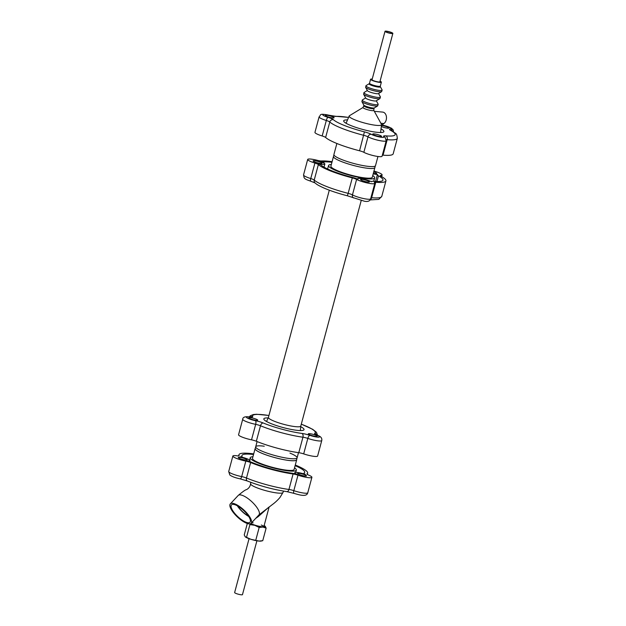 <?xml version="1.0" encoding="UTF-8"?>
<svg xmlns="http://www.w3.org/2000/svg" width="626" height="626" viewBox="0 0 626 626"><rect width="100%" height="100%" fill="white"/><g stroke="black" fill="none" stroke-linecap="round" stroke-linejoin="round"><path stroke-width="0.94" d="M339.261 160.639A21.425 3.498 15 0 0 361.515 167.306A21.425 3.498 15 0 0 374.888 167.565A21.425 3.498 -165 0 1 353.283 165.397A21.425 3.498 -165 0 1 333.494 156.469A21.425 3.498 15 0 0 339.261 160.639M333.924 154.865L330.904 166.148A21.425 3.498 15 0 0 336.671 170.319A21.425 3.498 15 0 0 358.917 176.986A21.425 3.498 15 0 0 372.298 177.236L375.318 165.953M264.266 446.221A21.425 3.498 15 0 0 255.713 446.768A21.425 3.498 15 0 0 261.48 450.939A21.425 3.498 15 0 0 283.727 457.606A21.425 3.498 15 0 0 297.1 457.856A21.425 3.498 15 0 0 289.963 453.107M266.551 421.501L268.429 417.362A16.753 2.739 15 0 0 268.421 417.401A16.753 2.739 15 0 0 272.928 420.656A16.753 2.739 15 0 0 290.323 425.868A16.753 2.739 15 0 0 300.785 426.071A16.753 2.739 15 0 0 300.801 426.001M297.1 457.856L296.583 459.789A21.425 3.498 -165 0 1 290.253 460.595A21.425 3.498 -165 0 1 267.365 455.329A21.425 3.498 -165 0 1 255.197 448.701L255.713 446.768A21.425 3.498 15 0 0 267.881 453.388A21.425 3.498 15 0 0 290.769 458.655A21.425 3.498 15 0 0 297.1 457.856L298.5 452.653M392.338 33.327A3.553 0.579 -165 0 1 388.605 32.865A3.553 0.579 -165 0 1 385.506 31.433A3.553 0.579 -165 0 1 389.082 31.793A3.553 0.579 -165 0 1 392.369 33.272A3.553 0.579 -165 0 1 392.338 33.327M392.823 33.46A4.061 0.665 15 0 0 392.862 33.405A4.061 0.665 15 0 0 389.106 31.707A4.061 0.665 15 0 0 385.013 31.3A4.061 0.665 15 0 0 388.558 32.935A4.061 0.665 15 0 0 392.823 33.46M256.91 540.778L242.473 594.637A4.061 0.665 -165 0 1 242.434 594.7A4.061 0.665 -165 0 1 238.177 594.176A4.061 0.665 -165 0 1 234.633 592.54L249.062 538.681M379.943 81.607A4.218 0.689 -165 0 1 380.045 81.826A4.218 0.689 -165 0 1 377.408 81.771A4.218 0.689 -165 0 1 373.033 80.464A4.218 0.689 -165 0 1 371.899 79.643A4.218 0.689 -165 0 1 372.094 79.502M336.866 143.487L333.916 154.512A21.527 3.513 15 0 0 353.8 163.48A21.527 3.513 15 0 0 375.506 165.655L377.955 156.492M380.06 81.177A5.587 0.916 -165 0 1 381.367 82.178A5.587 0.916 -165 0 1 375.733 81.615A5.587 0.916 -165 0 1 370.576 79.291A5.587 0.916 -165 0 1 372.212 79.079M381.641 91.639L378.386 93.618A5.728 0.939 -165 0 1 372.705 92.914A5.728 0.939 -165 0 1 367.439 90.684L365.607 87.343A8.404 1.369 15 0 0 373.323 90.606A8.404 1.369 15 0 0 381.641 91.639L382.11 89.909A8.404 1.369 -165 0 1 373.683 89.291A8.404 1.369 -165 0 1 366.069 85.613L365.607 87.343M379.927 98.603L376.148 100.896A5.454 0.892 -165 0 1 370.748 100.23A5.454 0.892 -165 0 1 365.733 98.11L363.612 94.229A8.545 1.393 15 0 0 371.461 97.554A8.545 1.393 15 0 0 379.927 98.603L380.389 96.866A8.545 1.393 -165 0 1 371.821 96.24A8.545 1.393 -165 0 1 364.074 92.499L363.612 94.229M374.34 111.326L382.674 112.093A6.096 4.351 95.3 0 1 386.438 116.906A6.096 4.351 95.3 0 1 383.902 123.549L381.469 125.27M363.041 107.469L349.464 115.716A16.753 2.739 -165 0 0 349.175 116.013A16.753 2.739 -165 0 0 364.629 123.048A16.753 2.739 -165 0 0 381.539 124.684A16.753 2.739 -165 0 0 381.437 124.284L373.808 110.356M373.769 110.286A5.587 0.916 -165 0 1 373.8 110.419A5.587 0.916 -165 0 1 368.166 109.871A5.587 0.916 -165 0 1 363.01 107.523L363.792 105.778A5.282 0.861 15 0 0 368.667 108.001A5.282 0.861 15 0 0 373.996 108.509L373.8 110.419M296.669 459.461A21.527 3.513 -165 0 1 296.685 459.82A21.527 3.513 -165 0 1 283.242 459.562A21.527 3.513 -165 0 1 260.893 452.864A21.527 3.513 -165 0 1 255.095 448.678A21.527 3.513 -165 0 1 255.283 448.373M248.71 516.442A12.692 4.241 43.1 0 1 237.332 505.816M245.423 521.974A12.692 4.241 43.1 0 1 234.586 513.218A12.692 4.241 43.1 0 1 231.456 504.908A12.692 4.241 43.1 0 1 243.624 510.48A12.692 4.241 43.1 0 1 250.009 522.24A12.692 4.241 43.1 0 1 245.423 521.974M237.708 506.027A12.184 4.069 -136.9 0 0 248.467 516.074M257.802 516.129A2.034 0.423 -123.1 0 1 258.178 516.669L268.695 507.271M255.69 518.383L258.178 516.669M245.987 522.984A14.218 4.75 -136.9 0 0 251.12 523.281A14.218 4.75 -136.9 0 0 243.976 510.104A14.218 4.75 -136.9 0 0 230.345 503.867A14.218 4.75 -136.9 0 0 231.197 509.361A14.218 4.75 -136.9 0 0 245.987 522.984M296.685 459.82L294.087 469.492A21.527 3.513 -165 0 1 272.388 467.317A21.527 3.513 -165 0 1 252.505 458.349L255.095 448.678M295.12 465.658A32.497 5.305 -165 0 1 304.682 472.333A32.497 5.305 -165 0 1 304.111 473.013A8.122 1.33 15 0 0 303.962 473.186A8.122 1.33 15 0 0 305.347 474.383A7.614 1.244 15 0 0 294.744 472.724A7.614 1.244 15 0 0 297.373 474.453A8.122 1.33 15 0 0 291.387 473.123A32.497 5.305 -165 0 1 252.575 462.653A8.122 1.33 15 0 0 246.761 460.806A7.614 1.244 15 0 0 250.024 460.642A7.614 1.244 15 0 0 240.141 456.808A8.122 1.33 15 0 0 242.035 456.464A8.122 1.33 15 0 0 242.004 456.276A32.497 5.305 -165 0 1 241.91 455.517A32.497 5.305 -165 0 1 253.53 454.515M252.935 456.73A23.866 3.897 15 0 0 250.244 457.747A23.866 3.897 15 0 0 272.287 467.685A23.866 3.897 15 0 0 296.348 470.103A23.866 3.897 15 0 0 294.525 467.872M294.283 493.421A3.044 1.142 -71.2 0 1 294.079 493.398L286.825 491.621C273.155 489.532 259.97 485.979 247.262 480.956A3.044 1.878 -67.5 0 1 246.487 478.021L250.635 462.536A5.078 0.829 15 0 0 245.822 461.119A10.157 1.659 -165 0 1 232.856 456.041A10.157 1.659 -165 0 1 237.011 455.798A5.078 0.829 15 0 0 239.093 455.673A5.078 0.829 15 0 0 239.077 455.556L239.015 455.767M250.635 462.536A35.541 5.806 15 0 0 293.085 473.984L288.938 489.462A35.541 5.806 -165 0 1 246.487 478.021A5.078 0.829 15 0 0 241.675 476.597A10.157 1.659 -165 0 1 228.709 471.527L232.856 456.041M306.928 474.109L306.998 473.866A5.078 0.829 15 0 0 306.904 473.976A5.078 0.829 15 0 0 308.571 475.087A10.157 1.659 -165 0 1 311.904 477.325A10.157 1.659 -165 0 1 297.976 475.181A5.078 0.829 15 0 0 293.085 473.984M305.801 476.081A4.57 0.743 -165 0 1 300.746 475.079A4.57 0.743 -165 0 1 297.686 473.514A4.57 0.743 -165 0 1 298.399 473.311A4.57 0.743 -165 0 1 303.446 474.312A4.57 0.743 -165 0 1 306.513 475.877A4.57 0.743 -165 0 1 305.801 476.081M238.725 457.997A4.57 0.743 -165 0 1 238.256 457.489A4.57 0.743 -165 0 1 241.73 457.676A4.57 0.743 -165 0 1 246.605 459.343A4.57 0.743 -165 0 1 247.082 459.852A4.57 0.743 -165 0 1 243.6 459.672A4.57 0.743 -165 0 1 238.725 457.997M306.998 473.866A35.541 5.806 15 0 0 307.624 473.123A35.541 5.806 15 0 0 295.284 465.032M253.694 453.889A35.541 5.806 15 0 0 238.968 454.726A35.541 5.806 15 0 0 239.077 455.556M371.304 134.324A8.122 1.33 15 0 0 364.426 131.867L359.559 150.78A5.078 0.829 -165 0 1 363.855 152.314A10.157 1.659 15 0 0 374.684 155.913A10.157 1.659 15 0 0 382.063 156.242L386.211 140.764L385.123 137.321A3.044 2.872 -47.2 0 0 383.832 136.656A7.105 1.158 -165 0 1 379.865 137.031A7.105 1.158 -165 0 1 371.304 134.324A3.044 2.504 118.8 0 0 368.002 136.836A10.157 1.659 15 0 0 378.832 140.427A10.157 1.659 15 0 0 386.211 140.764M359.559 150.78A35.541 5.806 -165 0 1 325.63 137.477L329.777 121.992A35.541 5.806 15 0 0 363.706 135.302A5.078 0.829 -165 0 1 368.002 136.836L363.855 152.314M329.479 115.348L329.526 115.317C318.235 113.087 321.396 114.894 319.096 116.874L314.948 132.36A10.157 1.659 15 0 0 322.171 135.967A5.078 0.829 -165 0 1 325.63 137.477M381.023 128.886A20.814 3.404 -165 0 1 383.894 131.601A20.814 3.404 -165 0 1 362.908 129.496A20.814 3.404 -165 0 1 343.682 120.826A20.814 3.404 -165 0 1 347.516 119.91M381.445 125.458A4.57 0.743 -165 0 1 386.32 126.585A4.57 0.743 -165 0 1 388.902 127.994A4.57 0.743 -165 0 1 386.375 128.001A4.57 0.743 -165 0 1 381.829 126.734A4.57 0.743 -165 0 1 381.312 126.522M375.459 134.074A4.57 0.743 -165 0 1 381.594 136.413A4.57 0.743 -165 0 1 376.993 135.952A4.57 0.743 -165 0 1 372.767 134.05A4.57 0.743 -165 0 1 375.459 134.074M334.065 117.837A4.57 0.743 -165 0 1 329.315 117.273A4.57 0.743 -165 0 1 325.27 115.419A4.57 0.743 -165 0 1 329.879 115.88A4.57 0.743 -165 0 1 334.096 117.782A4.57 0.743 -165 0 1 334.065 117.837M382.361 155.131A5.078 0.829 -165 0 1 383.042 155.162L387.189 139.676A35.541 5.806 15 0 0 397.338 138.315C396.555 132.297 396.18 134.238 391.36 130.607L391.133 130.498M397.338 138.315L393.191 153.8A35.541 5.806 -165 0 1 383.042 155.162M301.286 424.193A32.497 5.305 -165 0 1 314.737 433.341A8.122 1.33 15 0 0 317.265 435.297A7.105 1.158 -165 0 1 318.493 437.175A7.105 1.158 -165 0 1 309.847 435.36A8.122 1.33 15 0 0 302.022 433.45A32.497 5.305 -165 0 1 263.21 422.98A8.122 1.33 15 0 0 255.502 420.711A7.105 1.158 -165 0 1 247.168 417.949A7.105 1.158 -165 0 1 249.336 416.986A3.044 1.839 -82.2 0 0 248.976 416.869C244.876 416.423 242.786 417.229 242.708 419.271L238.561 434.757A10.157 1.659 15 0 0 251.527 439.828A5.078 0.829 -165 0 1 256.339 441.252L260.486 425.766A35.541 5.806 15 0 0 302.937 437.214A5.078 0.829 -165 0 1 307.828 438.411A10.157 1.659 15 0 0 321.756 440.555C322.218 438.192 320.848 436.471 317.648 435.383L316.349 434.898M300.73 426.689A20.814 3.404 -165 0 1 304.033 429.639A20.814 3.404 -165 0 1 300.793 430.555A20.814 3.404 -165 0 1 277.78 426.001A20.814 3.404 -165 0 1 263.82 418.864A20.814 3.404 -165 0 1 268.155 417.957M309.025 433.638A4.57 0.743 -165 0 1 314.08 434.64A4.57 0.743 -165 0 1 317.139 436.205A4.57 0.743 -165 0 1 312.538 435.743A4.57 0.743 -165 0 1 308.313 433.841A4.57 0.743 -165 0 1 309.025 433.638M257.239 419.67A4.57 0.743 -165 0 1 257.709 420.179A4.57 0.743 -165 0 1 253.107 419.717A4.57 0.743 -165 0 1 248.882 417.816A4.57 0.743 -165 0 1 252.364 418.004A4.57 0.743 -165 0 1 257.239 419.67M302.022 433.45A3.044 1.839 97.8 0 1 302.937 437.214L298.79 452.692A5.078 0.829 -165 0 1 303.68 453.889A10.157 1.659 15 0 0 317.609 456.033L321.756 440.555M298.79 452.692A35.541 5.806 -165 0 1 256.339 441.252M373.213 173.801A7.614 1.244 15 0 0 377.603 174.56A8.122 1.33 15 0 0 377.353 174.787A8.122 1.33 15 0 0 378.48 175.851A32.497 5.305 -165 0 1 382.987 180.1A32.497 5.305 -165 0 1 373.714 181.344A8.122 1.33 15 0 0 371.39 181.657A8.122 1.33 15 0 0 371.382 181.736A7.614 1.244 15 0 0 363.26 179.005A7.614 1.244 15 0 0 357.642 178.739A7.614 1.244 15 0 0 357.923 179.224A8.122 1.33 15 0 0 352.235 177.346A32.497 5.305 -165 0 1 321.216 165.178A8.122 1.33 15 0 0 317.476 163.363A7.614 1.244 15 0 0 324.855 164.051A7.614 1.244 15 0 0 319.268 161.289A8.122 1.33 15 0 0 324.08 161.884A32.497 5.305 -165 0 1 331.936 162.291M331.35 164.489A23.866 3.897 15 0 0 328.705 165.241A23.866 3.897 15 0 0 328.548 165.514A23.866 3.897 15 0 0 350.591 175.46A23.866 3.897 15 0 0 374.645 177.87A23.866 3.897 15 0 0 372.736 175.577M370.318 199.624A3.044 2.207 -85 0 0 371.633 197.738L375.788 182.252A5.078 0.829 15 0 0 374.332 182.448A5.078 0.829 15 0 0 374.489 182.745A10.157 1.659 -165 0 1 374.802 183.34A10.157 1.659 -165 0 1 367.423 183.003A10.157 1.659 -165 0 1 356.593 179.412A5.078 0.829 15 0 0 352.297 177.878L348.15 193.356A35.541 5.806 -165 0 1 314.221 180.053A5.078 0.829 15 0 0 310.762 178.543A10.157 1.659 -165 0 1 303.54 174.936L307.687 159.45A10.157 1.659 -165 0 1 317.296 160.311A5.078 0.829 15 0 0 321.498 160.96A35.541 5.806 15 0 1 332.101 161.672M375.788 182.252A35.541 5.806 15 0 0 385.929 180.891A35.541 5.806 15 0 0 380.999 176.242A5.078 0.829 15 0 1 380.295 175.577A5.078 0.829 15 0 1 380.905 175.358A10.157 1.659 -165 0 0 382.11 174.92A10.157 1.659 -165 0 0 373.957 171.031M373.714 171.931A4.57 0.743 -165 0 1 374.966 172.369A4.57 0.743 -165 0 1 376.719 173.472A4.57 0.743 -165 0 1 373.346 173.316M366.719 181.869A4.57 0.743 -165 0 1 360.584 179.529A4.57 0.743 -165 0 1 363.276 179.552A4.57 0.743 -165 0 1 369.41 181.892A4.57 0.743 -165 0 1 366.719 181.869M347.313 195.735L347.328 195.781C338.408 193.465 330.692 190.922 324.166 188.129C316.842 184.787 316.49 184.099 315.003 182.902A3.044 2.872 -47.2 0 1 314.221 180.053L318.368 164.568A5.078 0.829 15 0 0 314.909 163.057A10.157 1.659 -165 0 1 307.687 159.45M318.368 164.568A35.541 5.806 15 0 0 352.297 177.878M313.11 160.843A4.57 0.743 -165 0 1 317.867 161.406A4.57 0.743 -165 0 1 321.913 163.261A4.57 0.743 -165 0 1 321.881 163.316A4.57 0.743 -165 0 1 317.132 162.752A4.57 0.743 -165 0 1 313.086 160.898A4.57 0.743 -165 0 1 313.11 160.843M251.668 522.694A7.105 1.158 -165 0 1 253.147 522.843M261.285 525.026A7.105 1.158 -165 0 1 263.843 526.677A7.105 1.158 -165 0 1 263.836 526.701M250.838 523.516A7.465 1.221 15 0 0 251.863 524.017A7.465 1.221 15 0 0 259.047 526.223A7.465 1.221 15 0 0 264.125 526.599A7.465 1.221 15 0 0 264.023 525.981M245.212 536.779L245.212 536.779A8.631 1.409 15 0 0 250.995 539.33L245.204 536.772A8.631 1.409 15 0 0 245.212 536.779L244.242 534.917L247.309 523.492M250.51 523.696A8.631 1.409 15 0 0 254.751 525.3L259.18 527.468L262.85 527.053A8.631 1.409 15 0 0 265.166 526.255A8.631 1.409 15 0 0 265.158 526.247A8.631 1.409 15 0 0 264.141 525.566M249.664 523.876L249.923 524.596L254.751 525.3A8.631 1.409 15 0 0 262.85 527.053L266.128 528.109L265.158 526.247M259.094 541.083A8.631 1.409 15 0 0 261.191 541.06L262.764 540.668L259.094 541.083L250.995 539.33A8.631 1.409 15 0 0 259.094 541.083M266.128 528.109L262.764 540.668M246.558 537.155L249.923 524.596M255.815 540.035L259.18 527.468M381.367 82.178L380.303 86.145A5.587 0.916 -165 0 1 374.669 85.582A5.587 0.916 -165 0 1 369.512 83.258L369.176 83.72A5.861 0.955 15 0 0 374.481 86.286A5.861 0.955 15 0 0 380.358 86.717L382.11 89.909M383.902 123.549L380.882 123.267M373.996 108.509L374.356 107.907A5.54 0.908 -165 0 1 368.87 107.234A5.54 0.908 -165 0 1 363.776 105.074L363.792 105.778M363.776 105.074L361.906 101.655A8.271 1.354 15 0 0 369.504 104.871A8.271 1.354 15 0 0 377.697 105.888L374.356 107.907M376.312 100.802L378.159 104.159A8.271 1.354 -165 0 1 369.856 103.556A8.271 1.354 -165 0 1 362.368 99.933L361.906 101.655M250.611 483.843C250.142 486.527 248.757 488.46 246.448 489.657C245.572 489.665 242.818 491.598 238.185 495.471A14.218 4.75 -136.9 0 1 251.816 501.716A14.218 4.75 -136.9 0 1 258.961 514.885L271.856 504.963C272.553 504.345 275.698 502.42 279.932 497.521L282.983 492.505A16.753 2.739 -165 0 1 266.12 490.761A16.753 2.739 -165 0 1 250.619 483.843L250.799 482.349M239.946 478.773A3.044 1.088 -78.6 0 0 240.126 478.851A3.044 1.088 -78.6 0 0 241.675 476.597L245.822 461.119M286.825 491.621A3.044 1.839 -82.2 0 0 288.938 489.462A5.078 0.829 15 0 1 293.829 490.659L297.976 475.181M294.079 493.398A3.044 1.142 -71.2 0 1 293.829 490.659A10.157 1.659 -165 0 0 307.757 492.803C306.724 497.169 299.713 495.033 294.079 493.398M329.526 115.317L329.542 115.364A8.122 1.33 15 0 0 336.264 116.405A3.044 2.692 -93.3 0 0 335.317 116.264L329.526 115.317M336.264 116.405A32.497 5.305 -165 0 1 348.565 117.453M381.829 125.012A7.105 1.158 -165 0 1 389.599 127.336A7.105 1.158 -165 0 1 390.507 128.956A3.044 2.692 86.7 0 1 392.345 131.17M390.507 128.956A8.122 1.33 15 0 0 390.671 130.372A3.044 2.504 -61.2 0 1 391.36 130.607M390.671 130.372A32.497 5.305 -165 0 1 385.898 135.865A3.044 2.207 95 0 1 387.189 139.676A5.078 0.829 -165 0 0 386.312 139.653M385.898 135.865A8.122 1.33 15 0 0 383.832 136.656M364.426 131.867A32.497 5.305 -165 0 1 333.4 119.699A3.044 2.872 132.8 0 0 329.777 121.992A5.078 0.829 -165 0 0 326.318 120.482L322.171 135.967M333.4 119.699A8.122 1.33 15 0 0 327.875 117.289A3.044 0.665 107.1 0 0 326.318 120.482A10.157 1.659 15 0 1 319.096 116.874M327.875 117.289A7.105 1.158 -165 0 1 322.86 114.675A7.105 1.158 -165 0 1 329.542 115.364M314.737 433.341A3.044 2.973 58.3 0 1 316.623 434.921M309.847 435.36A3.044 1.142 108.8 0 0 307.828 438.411L303.68 453.889M263.21 422.98A3.044 1.878 112.5 0 0 260.486 425.766A5.078 0.829 -165 0 0 255.674 424.35L251.527 439.828M255.502 420.711A3.044 1.088 101.4 0 1 255.674 424.35A10.157 1.659 15 0 1 242.708 419.271M249.336 416.986A8.122 1.33 15 0 0 252.638 416.603A3.044 2.981 155.5 0 0 250.244 416.994M252.638 416.603A32.497 5.305 -165 0 1 268.922 415.523M376.962 181.532L378.48 175.851M324.08 161.884L323.767 163.034M310.762 181.149A3.044 0.665 -72.9 0 1 310.645 181.157A3.044 0.665 -72.9 0 1 310.762 178.543L314.909 163.057M353.502 197.949A3.044 2.504 -61.2 0 1 352.446 194.889A10.157 1.659 -165 0 0 363.276 198.489A10.157 1.659 -165 0 0 370.655 198.818C369.927 201.102 367.838 201.901 364.387 201.22L347.328 195.781L348.15 193.356A5.078 0.829 15 0 1 352.446 194.889L356.593 179.412M370.115 199.929L378.793 199.373L381.782 196.376A35.541 5.806 -165 0 1 371.633 197.738A5.078 0.829 15 0 0 370.952 197.706M380.71 176.07L380.905 175.358M255.713 446.768L257.106 441.565M300.793 426.032L300.347 430.555M300.785 426.071L361.194 200.617M268.421 417.401L329.299 190.187M379.849 81.959L392.862 33.405M372 79.862L385.013 31.3M380.303 86.145L380.358 86.717M369.176 83.72L366.069 85.613M370.576 79.291L369.512 83.258M367.345 90.512L364.074 92.499M378.55 93.509L380.389 96.866M378.159 104.159L377.697 105.888M365.647 97.938L362.368 99.933M349.175 116.013L346.084 123.275M381.539 124.684L380.585 132.524M269.125 506.966L263.843 526.677M238.185 495.479L230.345 503.867M258.961 514.885L251.12 523.281M282.975 492.513L283.57 491.128M250.024 460.642L249.758 461.644M294.744 472.724L294.478 473.694M241.839 457.176L242.035 456.464M303.962 473.186L303.774 473.882M295.73 472.387L296.348 470.103M249.625 460.063L250.244 457.747M247.262 480.956L240.126 478.851C235.079 477.748 231.636 476.449 229.797 474.954L228.709 471.527M307.757 492.803L311.904 477.325M307.272 474.438L307.624 473.123M238.655 455.877L238.968 454.726M348.588 117.398L335.317 116.264M393.597 131.953L393.269 130.005L391.477 128.197L381.883 124.973M317.609 435.367L316.396 432.261L312.671 429.311L301.302 424.138M250.447 417.112L248.976 416.869M268.937 415.468L256.55 414.263L253.311 414.545L250.306 415.766L249.273 416.908M324.855 164.051L324.025 167.142M375.561 181.477L377.353 174.787M373.714 181.352L374.645 177.87M327.617 168.997L328.548 165.514M315.042 182.941L310.645 181.157C304.134 178.934 305.347 178.77 304.126 177.807L303.54 174.936M370.655 198.818L374.802 183.34M381.782 196.376L385.929 180.891M381.657 176.61L382.11 174.92"/></g></svg>
